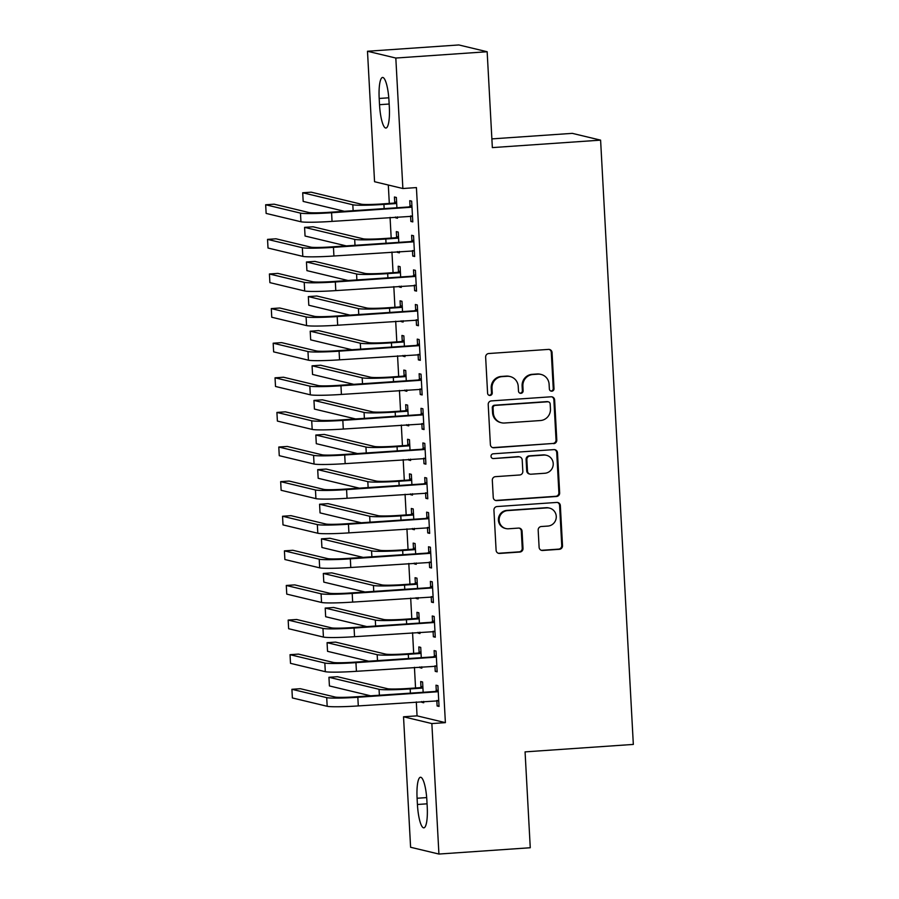 <?xml version="1.0" encoding="UTF-8"?>
<svg xmlns="http://www.w3.org/2000/svg" width="899" height="899" viewBox="0 0 899 899"><rect width="100%" height="100%" fill="white"/><g stroke="black" fill="none" stroke-linecap="round" stroke-linejoin="round"><path stroke-width="1.35" d="M551.817 391.189A2.382 2.326 103.5 0 0 554.009 388.66L552.053 352.565A3.405 3.326 103.5 0 0 548.559 349.396L488.786 353.521A3.405 3.326 103.5 0 0 485.64 357.139L487.595 393.234A2.382 2.326 103.5 0 0 490.056 395.448A2.382 2.326 103.5 0 0 492.247 392.919L492 388.244A10.912 10.631 103.5 0 1 502.035 376.636L507.014 376.299A10.912 10.631 103.5 0 1 518.229 386.435L518.487 391.11A2.382 2.326 103.5 0 0 520.937 393.324A2.382 2.326 103.5 0 0 523.128 390.784L522.881 386.109A10.912 10.631 103.5 0 1 532.916 374.512L537.894 374.164A10.912 10.631 103.5 0 1 549.109 384.3L549.368 388.975A2.382 2.326 103.5 0 0 551.817 391.189M550.761 391.009A2.382 2.326 103.5 0 0 553.245 388.469L551.289 352.374A3.405 3.326 103.5 0 0 549.143 349.408M488.989 395.268A2.382 2.326 103.5 0 0 491.483 392.728L491.225 388.065L492 388.244M519.88 393.144A2.382 2.326 103.5 0 0 522.364 390.604L522.117 385.929L522.881 386.109M539.108 547.3A3.405 3.326 103.5 0 0 542.614 550.469L559.38 549.311A3.405 3.326 103.5 0 0 562.516 545.682L560.347 505.598A3.405 3.326 103.5 0 0 556.841 502.429L497.068 506.553A3.405 3.326 103.5 0 0 493.933 510.183L496.102 550.267A3.405 3.326 103.5 0 0 499.608 553.436L519.869 552.042A3.405 3.326 103.5 0 0 523.004 548.412L522.072 531.253A3.405 3.326 103.5 0 0 518.566 528.084L508.519 528.781A9.125 8.889 103.5 0 1 499.17 518.959A9.125 8.889 103.5 0 1 507.542 510.61L546.884 507.89A9.125 8.889 103.5 0 1 556.234 517.723A9.125 8.889 103.5 0 1 547.873 526.072L541.31 526.522A3.405 3.326 103.5 0 0 538.175 530.152L539.108 547.3M416.304 701.917L417.057 715.851L445.387 722.639L416.417 187.588L402.876 188.52L374.557 181.722L367.489 51.254L395.818 58.042L402.876 188.52M445.387 722.639L431.857 723.571L438.926 854.05L410.596 847.263L403.527 716.784L431.857 723.571M367.489 51.254L458.827 44.95L487.157 51.737L492.349 147.605L600.599 140.143L633.334 744.417L525.072 751.879L530.264 847.746L438.926 854.05M487.157 51.737L395.818 58.042M553.66 443.668A3.405 3.326 103.5 0 0 556.796 440.038L554.627 399.954A3.405 3.326 103.5 0 0 551.121 396.785L491.348 400.909A3.405 3.326 103.5 0 0 488.213 404.528L490.382 444.612A3.405 3.326 103.5 0 0 493.888 447.781L552.896 443.477A3.405 3.326 103.5 0 0 556.032 439.858L553.863 399.763A3.405 3.326 103.5 0 0 551.705 396.796M557.481 452.781L559.661 492.866A3.405 3.326 103.5 0 1 556.515 496.484L496.742 500.608A3.405 3.326 103.5 0 1 493.248 497.439L492.315 480.291A3.405 3.326 103.5 0 1 495.45 476.661L519.689 474.987A3.405 3.326 103.5 0 0 522.825 471.368L522.207 459.985A3.405 3.326 103.5 0 0 518.712 456.816L493.472 458.557A2.382 2.326 103.5 0 1 491.023 455.984A2.382 2.326 103.5 0 1 493.214 453.804L553.986 449.612A3.405 3.326 103.5 0 1 557.481 452.781L556.717 452.59L558.886 492.674L559.661 492.866M600.599 140.143L572.281 133.355L491.877 138.895M434.947 665.889L435.24 671.362L437.161 671.823L436.037 651.056L434.116 650.595L434.419 656.214M421.271 657.562L420.721 647.381L418.81 646.92L419.114 652.539M419.889 666.934L419.934 667.687L421.811 667.564M421.777 666.8L421.845 668.148L419.934 667.687M431.205 596.678L431.498 602.139L433.408 602.6L432.284 581.833L430.374 581.372L430.677 586.991M417.529 588.339L416.979 578.169L415.057 577.709L415.36 583.327M416.147 597.711L416.181 598.476L418.069 598.341M418.024 597.588L418.102 598.925L416.181 598.476M427.452 527.455L427.744 532.927L429.666 533.377L428.542 512.621L426.62 512.16L426.924 517.779M413.776 519.128L413.225 508.946L411.315 508.486L411.618 514.104M412.394 528.488L412.439 529.253L414.315 529.118M414.282 528.365L414.349 529.713L412.439 529.253M423.699 458.243L424.002 463.704L425.912 464.165L424.789 443.398L422.878 442.937L423.182 448.556M410.023 449.905L409.472 439.723L407.562 439.274L407.865 444.881M408.64 459.277L408.685 460.03L410.573 459.906M410.528 459.142L410.596 460.49L408.685 460.03M419.957 389.02L420.249 394.492L422.159 394.942L421.035 374.175L419.125 373.726L419.428 379.344M406.281 380.682L405.73 370.512L403.808 370.051L404.123 375.67M404.898 390.054L404.943 390.818L406.82 390.683M406.775 389.93L406.854 391.279L404.943 390.818M416.203 319.797L416.507 325.269L418.417 325.73L417.293 304.963L415.372 304.503L415.686 310.121M402.527 311.47L401.977 301.289L400.066 300.828L400.37 306.447M401.145 320.842L401.19 321.595L403.067 321.471M403.033 320.707L403.1 322.056L401.19 321.595M412.461 250.585L412.753 256.046L414.664 256.507L413.54 235.74L411.63 235.28L411.933 240.898M398.785 242.247L398.235 232.077L396.313 231.616L396.616 237.235M397.403 251.619L397.437 252.383L399.325 252.248M399.28 251.495L399.358 252.844L397.437 252.383M388.312 185.025L389.312 203.432M390.065 217.389L391.189 238.044M391.942 252.001L393.065 272.655M393.818 286.601L394.931 307.267M395.695 321.213L396.807 341.878M397.56 355.824L398.684 376.479M399.437 390.436L400.561 411.09M401.314 425.047L402.437 445.702M403.19 459.647L404.303 480.313M405.067 494.259L406.179 514.925M406.932 528.87L408.056 549.525M408.809 563.482L409.933 584.136M410.686 598.093L411.798 618.748M412.562 632.694L413.675 653.359M414.439 667.305L415.552 687.96M396.909 207.647L396.358 197.465L394.436 197.005L394.751 202.623M395.526 217.007L395.571 217.772L397.448 217.637M397.403 216.884L397.482 218.232L395.571 217.772M410.585 215.974L410.877 221.446L412.787 221.896L411.663 201.14L409.753 200.679L410.056 206.298M400.651 276.858L400.1 266.677L398.19 266.228L398.493 271.835M399.268 286.23L399.313 286.983L401.201 286.86M401.156 286.096L401.224 287.444L399.313 286.983M414.327 285.197L414.63 290.658L416.54 291.119L415.417 270.352L413.506 269.891L413.81 275.51M404.404 346.081L403.853 335.9L401.943 335.439L402.246 341.058M403.022 355.453L403.067 356.206L404.943 356.071M404.91 355.319L404.977 356.667L403.067 356.206M418.08 354.408L418.372 359.881L420.294 360.342L419.17 339.575L417.248 339.114L417.552 344.733M408.157 415.293L407.607 405.123L405.685 404.662L405.988 410.281M406.775 424.665L406.809 425.429L408.697 425.294M408.652 424.542L408.73 425.879L406.809 425.429M421.833 423.631L422.125 429.093L424.036 429.553L422.912 408.787L421.002 408.326L421.305 413.945M411.899 484.516L411.349 474.335L409.438 473.874L409.742 479.493M410.517 493.888L410.562 494.641L412.439 494.517M412.405 493.753L412.472 495.102L410.562 494.641M425.575 492.843L425.868 498.316L427.789 498.776L426.665 478.01L424.744 477.549L425.047 483.168M415.653 553.728L415.102 543.558L413.18 543.097L413.484 548.716M414.27 563.1L414.315 563.864L416.192 563.729M416.147 562.976L416.226 564.325L414.315 563.864M429.329 562.066L429.621 567.527L431.531 567.988L430.407 547.221L428.497 546.772L428.801 552.379M419.395 622.951L418.844 612.77L416.934 612.309L417.237 617.928M418.013 632.323L418.057 633.076L419.945 632.952M419.9 632.188L419.968 633.537L418.057 633.076M433.071 631.278L433.374 636.75L435.285 637.211L434.161 616.444L432.25 615.984L432.554 621.602M423.148 692.174L422.597 681.993L420.687 681.532L420.99 687.151M421.766 701.535L421.811 702.299L423.687 702.164M423.654 701.411L423.721 702.76L421.811 702.299M436.824 700.501L437.116 705.973L439.038 706.423L437.914 685.667L435.993 685.207L436.296 690.825M427.227 806.841A22.228 4.821 86.1 0 1 423.856 827.844A22.228 4.821 86.1 0 1 417.428 804.493L417.091 798.256A22.228 4.821 86.1 0 1 420.462 777.253A22.228 4.821 86.1 0 1 426.89 800.604L427.227 806.841M417.057 715.851L403.527 716.784M379.187 98.463A22.228 4.821 86.1 0 1 382.558 77.46A22.228 4.821 86.1 0 1 388.986 100.812L389.323 107.037A22.228 4.821 86.1 0 1 385.952 128.04A22.228 4.821 86.1 0 1 379.524 104.689L379.187 98.463L388.784 97.8M410.877 221.446L412.765 221.311M412.753 256.046L414.63 255.923M414.63 290.658L416.507 290.534M416.507 325.269L418.383 325.135M418.372 359.881L420.26 359.746M420.249 394.492L422.137 394.358M422.125 429.093L424.002 428.969M424.002 463.704L425.879 463.581M425.868 498.316L427.755 498.181M427.744 532.927L429.632 532.792M429.621 567.527L431.509 567.404M431.498 602.139L433.374 602.015M433.374 636.75L435.251 636.616M435.24 671.362L437.128 671.227M437.116 705.973L439.004 705.839M541.029 374.433L540.265 374.242A10.912 10.631 103.5 0 0 537.13 373.984L537.894 374.164M522.117 385.929A10.912 10.631 103.5 0 1 532.152 374.332L537.13 373.984M510.149 376.557L509.385 376.378A10.912 10.631 103.5 0 0 506.249 376.108L507.014 376.299M491.225 388.065A10.912 10.631 103.5 0 1 501.271 376.456L506.249 376.108M492.528 447.59A3.405 3.326 103.5 0 0 493.124 447.601L552.896 443.477M550.177 404.011A2.382 2.326 103.5 0 0 547.727 401.786L495.259 405.404A2.382 2.326 103.5 0 0 493.068 407.944L493.326 412.877A10.912 10.631 103.5 0 0 504.541 423.013L540.411 420.541A10.912 10.631 103.5 0 0 550.446 408.933L550.177 404.011M548.412 401.853L547.648 401.662A2.382 2.326 103.5 0 0 546.963 401.606L547.727 401.786M501.417 422.755L500.642 422.564A10.912 10.631 103.5 0 1 492.562 412.686L492.292 407.764A2.382 2.326 103.5 0 1 494.495 405.224L546.963 401.606M495.394 500.417A3.405 3.326 103.5 0 0 495.978 500.428L555.751 496.304A3.405 3.326 103.5 0 0 558.886 492.674M519.689 456.894L518.925 456.714A3.405 3.326 103.5 0 0 517.936 456.636L493.472 458.557M544.85 473.256A9.125 8.889 103.5 0 0 546.48 455.299A9.125 8.889 103.5 0 0 543.861 455.085L529.994 456.04A3.405 3.326 103.5 0 0 526.859 459.659L527.477 471.042A3.405 3.326 103.5 0 0 530.983 474.211L544.85 473.256M546.48 455.299L545.715 455.119A9.125 8.889 103.5 0 0 543.097 454.894L543.861 455.085M530.005 474.133L529.241 473.942A3.405 3.326 103.5 0 1 526.713 470.862L526.095 459.479A3.405 3.326 103.5 0 1 529.23 455.849L543.097 454.894M556.717 452.59A3.405 3.326 103.5 0 0 554.571 449.624M549.503 508.115L548.738 507.924A9.125 8.889 103.5 0 0 546.12 507.71L546.884 507.89M505.901 528.567L505.137 528.376A9.125 8.889 103.5 0 1 506.778 510.418L546.12 507.71M498.248 553.233A3.405 3.326 103.5 0 0 498.844 553.256L519.094 551.851A3.405 3.326 103.5 0 0 522.24 548.233L521.308 531.073A3.405 3.326 103.5 0 0 519.161 528.106M541.254 550.278A3.405 3.326 103.5 0 0 541.85 550.289L558.616 549.132A3.405 3.326 103.5 0 0 561.751 545.502L559.583 505.418A3.405 3.326 103.5 0 0 557.436 502.451M393.706 203.129L382.019 203.938A17.373 1.146 176.9 0 1 361.274 204.185L311.166 192.172L302.705 192.757L352.813 204.77A26.049 1.731 -3.1 0 0 383.929 204.399L395.616 203.59L393.706 203.129L396.583 201.713M396.661 203.084L395.616 203.59M302.705 192.757L303.177 201.41L344.295 211.265M411.967 206.748L329.663 212.276A17.373 1.146 176.9 0 1 308.919 212.524L274.128 204.185L265.666 204.77L300.468 213.108A26.049 1.731 -3.1 0 0 331.585 212.737L410.933 207.264M265.666 204.77L266.138 213.423L300.94 221.761A26.049 1.731 -3.1 0 0 332.046 221.39L412.484 216.277M409.023 206.804L411.899 205.388M412.495 216.468L410.944 215.951M395.582 237.741L383.895 238.55A17.373 1.146 176.9 0 1 363.151 238.797L313.043 226.784L304.581 227.368L354.689 239.381A26.049 1.731 -3.1 0 0 385.806 239.01L397.493 238.201L395.582 237.741L398.459 236.325M398.538 237.696L397.493 238.201M304.581 227.368L305.053 236.021L346.171 245.877M397.459 272.352L385.761 273.161A17.373 1.146 176.9 0 1 365.016 273.408L314.908 261.395L306.458 261.98L356.566 273.993A26.049 1.731 -3.1 0 0 387.683 273.622L399.37 272.813L397.459 272.352L400.336 270.936M400.403 272.296L399.37 272.813M306.458 261.98L306.919 270.633L348.037 280.488M413.843 241.359L331.54 246.888A17.373 1.146 176.9 0 1 310.796 247.135L276.004 238.797L267.542 239.381L302.345 247.719A26.049 1.731 -3.1 0 0 333.45 247.349L412.81 241.876M267.542 239.381L268.014 248.034L302.806 256.372A26.049 1.731 -3.1 0 0 333.922 256.001L414.36 250.888M410.899 241.415L413.776 239.999M414.372 251.079L412.821 250.563M415.72 275.971L333.417 281.499A17.373 1.146 176.9 0 1 312.672 281.747L277.881 273.397L269.419 273.981L304.21 282.331A26.049 1.731 -3.1 0 0 335.327 281.96L414.686 276.487M269.419 273.981L269.891 282.634L304.682 290.984A26.049 1.731 -3.1 0 0 335.799 290.602L416.237 285.5M412.765 276.027L415.641 274.6M416.248 285.691L414.697 285.163M399.336 306.964L387.638 307.773A17.373 1.146 176.9 0 1 366.893 308.02L316.785 296.007L308.335 296.591L358.443 308.604A26.049 1.731 -3.1 0 0 389.548 308.222L401.246 307.424L399.336 306.964L402.213 305.548M402.28 306.907L401.246 307.424M308.335 296.591L308.795 305.244L349.913 315.099M401.201 341.575L389.514 342.373A17.373 1.146 176.9 0 1 368.77 342.631L318.662 330.607L310.2 331.192L360.308 343.204A26.049 1.731 -3.1 0 0 391.425 342.834L403.123 342.025L401.201 341.575L404.078 340.148M404.157 341.519L403.123 342.025M310.2 331.192L310.672 339.844L351.79 349.711M417.597 310.582L335.293 316.1A17.373 1.146 176.9 0 1 314.549 316.358L279.746 308.009L271.296 308.593L306.087 316.942A26.049 1.731 -3.1 0 0 337.204 316.56L416.552 311.088M271.296 308.593L271.756 317.246L306.559 325.584A26.049 1.731 -3.1 0 0 337.676 325.213L418.114 320.111M414.641 310.638L417.518 309.211M418.125 320.302L416.563 319.774M419.473 345.194L337.17 350.711A17.373 1.146 176.9 0 1 316.426 350.958L281.623 342.62L273.172 343.204L307.964 351.543A26.049 1.731 -3.1 0 0 339.08 351.172L418.428 345.699M273.172 343.204L273.633 351.857L308.436 360.196A26.049 1.731 -3.1 0 0 339.552 359.825L419.99 354.723M416.518 345.238L419.395 343.823M419.99 354.903L418.44 354.386M403.078 376.175L391.391 376.984A17.373 1.146 176.9 0 1 370.646 377.232L320.538 365.219L312.077 365.803L362.185 377.816A26.049 1.731 -3.1 0 0 393.301 377.445L404.988 376.636L403.078 376.175L405.955 374.759M406.033 376.13L404.988 376.636M312.077 365.803L312.549 374.456L353.667 384.311M421.339 379.794L339.035 385.323A17.373 1.146 176.9 0 1 318.291 385.57L283.5 377.232L275.038 377.816L309.84 386.154A26.049 1.731 -3.1 0 0 340.957 385.783L420.305 380.311M275.038 377.816L275.51 386.469L310.312 394.807A26.049 1.731 -3.1 0 0 341.418 394.436L421.856 389.323M418.395 379.85L421.271 378.434M421.867 389.514L420.316 388.997M404.955 410.787L393.256 411.596A17.373 1.146 176.9 0 1 372.523 411.843L322.415 399.83L313.953 400.415L364.061 412.427A26.049 1.731 -3.1 0 0 395.178 412.057L406.865 411.248L404.955 410.787L407.831 409.371M407.91 410.731L406.865 411.248M313.953 400.415L314.425 409.067L355.543 418.923M423.215 414.405L340.912 419.934A17.373 1.146 176.9 0 1 320.168 420.181L285.376 411.843L276.914 412.427L311.717 420.766A26.049 1.731 -3.1 0 0 342.822 420.395L422.182 414.922M276.914 412.427L277.386 421.069L312.178 429.419A26.049 1.731 -3.1 0 0 343.294 429.048L423.732 423.935M420.271 414.461L423.148 413.046M423.744 424.126L422.193 423.598M406.831 445.398L395.133 446.207A17.373 1.146 176.9 0 1 374.389 446.455L324.281 434.442L315.83 435.026L365.938 447.039A26.049 1.731 -3.1 0 0 397.055 446.668L408.742 445.859L406.831 445.398L409.708 443.982M409.775 445.342L408.742 445.859M315.83 435.026L316.291 443.679L357.409 453.534M425.092 449.017L342.789 454.546A17.373 1.146 176.9 0 1 322.044 454.793L287.253 446.443L278.791 447.028L313.582 455.377A26.049 1.731 -3.1 0 0 344.699 454.995L424.058 449.534M278.791 447.028L279.263 455.681L314.054 464.03A26.049 1.731 -3.1 0 0 345.171 463.648L425.609 458.546M422.137 449.073L425.013 447.646M425.62 458.737L424.07 458.209M408.708 480.01L397.01 480.819A17.373 1.146 176.9 0 1 376.265 481.066L326.157 469.053L317.707 469.638L367.815 481.65A26.049 1.731 -3.1 0 0 398.92 481.268L410.618 480.471L408.708 480.01L411.585 478.583M411.652 479.954L410.618 480.471M317.707 469.638L318.167 478.279L359.285 488.146M426.969 483.628L344.665 489.146A17.373 1.146 176.9 0 1 323.921 489.404L289.118 481.055L280.668 481.639L315.459 489.977A26.049 1.731 -3.1 0 0 346.576 489.607L425.924 484.134M280.668 481.639L281.129 490.292L315.931 498.63A26.049 1.731 -3.1 0 0 347.048 498.26L427.486 493.158M424.013 483.673L426.89 482.257M427.497 493.349L425.935 492.821M410.573 514.621L398.886 515.419A17.373 1.146 176.9 0 1 378.142 515.666L328.034 503.654L319.572 504.238L369.68 516.251A26.049 1.731 -3.1 0 0 400.797 515.88L412.495 515.071L410.573 514.621L413.45 513.194M413.529 514.565L412.495 515.071M319.572 504.238L320.044 512.891L361.162 522.746M428.845 518.24L346.542 523.757A17.373 1.146 176.9 0 1 325.798 524.005L290.995 515.666L282.544 516.251L317.336 524.589A26.049 1.731 -3.1 0 0 348.452 524.218L427.8 518.745M282.544 516.251L283.005 524.904L317.808 533.242A26.049 1.731 -3.1 0 0 348.924 532.871L429.362 527.769M425.89 518.285L428.767 516.869M429.362 527.949L427.812 527.432M412.45 549.222L400.763 550.031A17.373 1.146 176.9 0 1 380.019 550.278L329.911 538.265L321.449 538.849L371.557 550.862A26.049 1.731 -3.1 0 0 402.673 550.491L414.36 549.682L412.45 549.222L415.327 547.806M415.405 549.177L414.36 549.682M321.449 538.849L321.921 547.502L363.039 557.358M430.711 552.84L348.407 558.369A17.373 1.146 176.9 0 1 327.663 558.616L292.872 550.278L284.41 550.862L319.212 559.2A26.049 1.731 -3.1 0 0 350.329 558.83L429.677 553.357M284.41 550.862L284.882 559.515L319.684 567.853A26.049 1.731 -3.1 0 0 350.79 567.483L431.228 562.369M427.767 552.896L430.643 551.48M431.239 562.56L429.688 562.044M414.327 583.833L402.628 584.642A17.373 1.146 176.9 0 1 381.895 584.889L331.787 572.877L323.325 573.461L373.433 585.474A26.049 1.731 -3.1 0 0 404.55 585.103L416.237 584.294L414.327 583.833L417.203 582.417M417.282 583.777L416.237 584.294M323.325 573.461L323.797 582.114L364.915 591.969M432.588 587.452L350.284 592.98A17.373 1.146 176.9 0 1 329.54 593.228L294.748 584.889L286.287 585.463L321.089 593.812A26.049 1.731 -3.1 0 0 352.194 593.441L431.554 587.968M286.287 585.463L286.759 594.115L321.55 602.465A26.049 1.731 -3.1 0 0 352.666 602.094L433.104 596.981M429.643 587.508L432.52 586.081M433.116 597.172L431.565 596.644M416.203 618.445L404.505 619.254A17.373 1.146 176.9 0 1 383.761 619.501L333.653 607.488L325.202 608.072L375.31 620.085A26.049 1.731 -3.1 0 0 406.427 619.714L418.114 618.905L416.203 618.445L419.08 617.029M419.148 618.388L418.114 618.905M325.202 608.072L325.663 616.725L366.781 626.581M434.464 622.063L352.161 627.592A17.373 1.146 176.9 0 1 331.416 627.839L296.625 619.49L288.163 620.074L322.955 628.423A26.049 1.731 -3.1 0 0 354.071 628.041L433.43 622.569M288.163 620.074L288.635 628.727L323.426 637.076A26.049 1.731 -3.1 0 0 354.543 636.694L434.981 631.592M431.509 622.119L434.386 620.692M434.992 631.783L433.442 631.255M418.08 653.056L406.382 653.854A17.373 1.146 176.9 0 1 385.637 654.112L335.529 642.1L327.067 642.673L377.187 654.697A26.049 1.731 -3.1 0 0 408.292 654.315L419.99 653.517L418.08 653.056L420.957 651.629M421.024 653L419.99 653.517M327.067 642.673L327.539 651.326L368.657 661.192M436.341 656.675L354.037 662.192A17.373 1.146 176.9 0 1 333.293 662.439L298.49 654.101L290.04 654.686L324.831 663.024A26.049 1.731 -3.1 0 0 355.948 662.653L435.296 657.18M290.04 654.686L290.501 663.338L325.303 671.677A26.049 1.731 -3.1 0 0 356.42 671.306L436.858 666.204M433.385 656.72L436.262 655.304M436.869 666.395L435.307 665.867M419.945 687.668L408.258 688.465A17.373 1.146 176.9 0 1 387.514 688.713L337.406 676.7L328.944 677.284L379.052 689.297A26.049 1.731 -3.1 0 0 410.169 688.926L421.867 688.117L419.945 687.668L422.822 686.24M422.901 687.611L421.867 688.117M328.944 677.284L329.416 685.937L370.534 695.792M438.218 691.275L355.914 696.804A17.373 1.146 176.9 0 1 335.17 697.051L300.367 688.713L291.917 689.297L326.708 697.635A26.049 1.731 -3.1 0 0 357.824 697.264L437.172 691.792M291.917 689.297L292.377 697.95L327.18 706.288A26.049 1.731 -3.1 0 0 358.296 705.917L438.734 700.815M435.262 691.331L438.139 689.915M438.734 700.995L437.184 700.478M553.245 388.469L554.009 388.66M491.483 392.728L492.247 392.919M522.364 390.604L523.128 390.784M532.152 374.332L532.916 374.512M501.271 376.456L502.035 376.636M551.289 352.374L552.053 352.565M493.124 447.601L493.888 447.781M553.863 399.763L554.627 399.954M556.032 439.858L556.796 440.038M494.495 405.224L495.259 405.404M492.292 407.764L493.068 407.944M492.562 412.686L493.326 412.877M555.751 496.304L556.515 496.484M495.978 500.428L496.742 500.608M517.936 456.636L518.712 456.816M529.23 455.849L529.994 456.04M526.095 459.479L526.859 459.659M526.713 470.862L527.477 471.042M506.778 510.418L507.542 510.61M521.308 531.073L522.072 531.253M522.24 548.233L523.004 548.412M519.094 551.851L519.869 552.042M498.844 553.256L499.608 553.436M559.583 505.418L560.347 505.598M561.751 545.502L562.516 545.682M558.616 549.132L559.38 549.311M541.85 550.289L542.614 550.469M379.524 104.689L389.166 104.026M417.428 804.493L427.059 803.818M417.091 798.256L426.677 797.593M383.929 204.399L384.154 208.523M352.813 204.77L353.138 210.658M331.585 212.737L332.046 221.39M300.468 213.108L300.94 221.761M385.806 239.01L386.031 243.135M354.689 239.381L355.004 245.27M387.683 273.622L387.896 277.735M356.566 273.993L356.881 279.881M333.45 247.349L333.922 256.001M302.345 247.719L302.806 256.372M335.327 281.96L335.799 290.602M304.21 282.331L304.682 290.984M389.548 308.222L389.773 312.346M358.443 308.604L358.757 314.481M391.425 342.834L391.649 346.958M360.308 343.204L360.634 349.093M337.204 316.56L337.676 325.213M306.087 316.942L306.559 325.584M339.08 351.172L339.552 359.825M307.964 351.543L308.436 360.196M393.301 377.445L393.526 381.569M362.185 377.816L362.511 383.704M340.957 385.783L341.418 394.436M309.84 386.154L310.312 394.807M395.178 412.057L395.403 416.17M364.061 412.427L364.376 418.316M342.822 420.395L343.294 429.048M311.717 420.766L312.178 429.419M397.055 446.668L397.268 450.781M365.938 447.039L366.253 452.927M344.699 454.995L345.171 463.648M313.582 455.377L314.054 464.03M398.92 481.268L399.145 485.393M367.815 481.65L368.129 487.528M346.576 489.607L347.048 498.26M315.459 489.977L315.931 498.63M400.797 515.88L401.021 520.004M369.68 516.251L370.006 522.139M348.452 524.218L348.924 532.871M317.336 524.589L317.808 533.242M402.673 550.491L402.898 554.616M371.557 550.862L371.883 556.751M350.329 558.83L350.79 567.483M319.212 559.2L319.684 567.853M404.55 585.103L404.775 589.216M373.433 585.474L373.748 591.362M352.194 593.441L352.666 602.094M321.089 593.812L321.55 602.465M406.427 619.714L406.64 623.827M375.31 620.085L375.625 625.974M354.071 628.041L354.543 636.694M322.955 628.423L323.426 637.076M408.292 654.315L408.517 658.439M377.187 654.697L377.501 660.574M355.948 662.653L356.42 671.306M324.831 663.024L325.303 671.677M410.169 688.926L410.394 693.05M379.052 689.297L379.378 695.185M357.824 697.264L358.296 705.917M326.708 697.635L327.18 706.288"/></g></svg>
